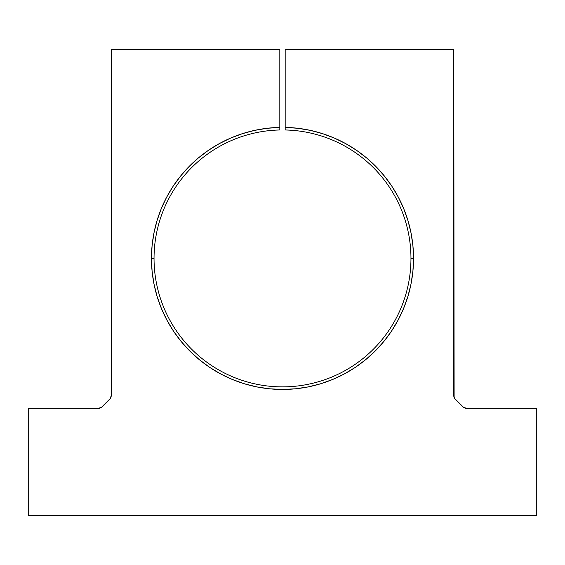 <?xml version="1.0" encoding="UTF-8"?>
<svg xmlns="http://www.w3.org/2000/svg" width="565" height="565" viewBox="0 0 565 565"><rect width="100%" height="100%" fill="white"/><g stroke="black" fill="none" stroke-linecap="round" stroke-linejoin="round"><path stroke-width="0.85" d="M454.112 397.449L453.787 49.663L285.177 49.663L285.177 127.408L297.84 128.283L310.355 130.374L322.615 133.672L334.494 138.135L345.886 143.729L356.685 150.403L366.784 158.087L376.092 166.71L384.525 176.195L392.004 186.45L398.452 197.383L403.813 208.888L408.036 220.859L411.08 233.176L412.916 245.74L413.531 258.41L412.902 271.257L411.016 283.976L407.888 296.448L403.558 308.561L398.064 320.178L391.446 331.21L383.79 341.543L375.153 351.07L365.626 359.7L355.3 367.363L344.269 373.974L332.644 379.468L320.539 383.805L308.066 386.926L295.347 388.812L282.5 389.447L269.653 388.812L256.934 386.926L244.461 383.805L232.356 379.468L220.731 373.974L209.7 367.363L199.374 359.7L189.847 351.07L181.21 341.543L173.554 331.21L166.936 320.178L161.442 308.561L157.112 296.448L153.984 283.976L152.098 271.257L151.469 258.41A131.031 131.031 0 0 1 279.823 127.408L279.823 129.978A128.46 128.46 0 0 0 154.04 258.41A128.46 128.46 0 0 0 282.5 386.877A128.46 128.46 0 0 0 410.96 258.41L413.531 258.41A131.031 131.031 0 0 1 282.5 389.447A131.031 131.031 0 0 1 151.469 258.41L154.04 258.41A128.46 128.46 0 0 1 279.823 129.978L279.823 49.663L111.213 49.663L111.213 395.811L109.963 398.834L101.764 407.033L98.734 408.29L28.25 408.29L28.25 515.337L536.75 515.337L536.75 408.29L466.266 408.29L463.236 407.033L455.037 398.834L453.787 395.811L453.787 49.663L285.177 49.663L285.177 127.408A131.031 131.031 0 0 1 413.531 258.41L410.96 258.41A128.46 128.46 0 0 0 285.177 129.978L285.177 127.408L285.177 129.978A128.46 128.46 0 0 1 410.96 258.41A128.46 128.46 0 0 1 282.5 386.877A128.46 128.46 0 0 1 154.04 258.41L151.469 258.41L152.084 245.74L153.92 233.176L156.964 220.859L161.187 208.888L166.548 197.383L172.996 186.45L180.475 176.195L188.908 166.71L198.216 158.087L208.315 150.403L219.114 143.729L230.506 138.135L242.385 133.672L254.646 130.374L267.16 128.283L279.823 127.408L279.823 49.663L111.213 49.663L111.213 395.811A4.28 4.28 0 0 1 109.963 398.834L101.764 407.033A4.28 4.28 0 0 1 98.734 408.29L28.25 408.29L28.25 515.337L536.75 515.337L536.75 408.29L466.266 408.29A4.28 4.28 0 0 1 463.236 407.033L464.628 407.958M100.372 407.958L98.734 408.29M322.615 133.672L334.494 138.135M356.685 150.403L366.784 158.087L376.092 166.71L384.525 176.195L392.004 186.45L398.452 197.383L403.813 208.888L408.036 220.859L411.08 233.176M413.531 258.41L412.902 271.257M403.558 308.561L398.064 320.178L391.446 331.21L383.79 341.543M375.153 351.07L365.626 359.7M332.644 379.468L320.539 383.805L308.066 386.926L295.347 388.812M269.653 388.812L256.934 386.926M244.461 383.805L232.356 379.468M199.374 359.7L189.847 351.07M181.21 341.543L173.554 331.21M152.098 271.257L151.469 258.41M156.964 220.859L161.187 208.888L166.548 197.383M180.475 176.195L188.908 166.71L198.216 158.087L208.315 150.403M230.506 138.135L242.385 133.672M254.646 130.374L267.16 128.283M453.787 395.811A4.28 4.28 0 0 0 455.037 398.834L463.236 407.033"/></g></svg>
